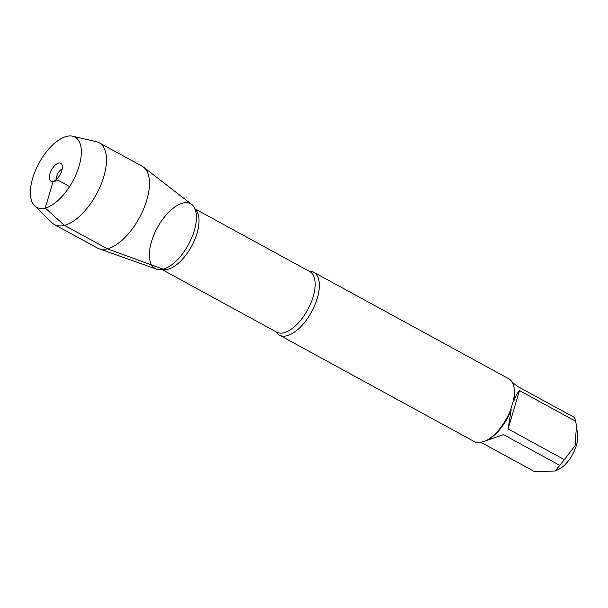 <?xml version="1.0" encoding="UTF-8"?>
<svg xmlns="http://www.w3.org/2000/svg" width="608" height="608" viewBox="0 0 608 608"><rect width="100%" height="100%" fill="white"/><g stroke="black" fill="none" stroke-linecap="round" stroke-linejoin="round"><path stroke-width="0.91" d="M309.054 271.168A35.826 17.153 118.6 0 1 313.705 272.224A35.826 17.153 118.6 0 1 314.845 305.11A35.826 17.153 118.6 0 1 287.037 335.715A35.826 17.153 118.6 0 1 279.361 335.107A35.826 17.153 118.6 0 1 275.964 331.763M279.361 335.107L474.384 441.621A35.826 17.153 -61.4 0 0 479.385 442.654L484.903 441.226A35.826 17.153 -61.4 0 0 485.366 441.013A35.826 17.153 -61.4 0 0 510.88 409.085L513.395 400.581A35.826 17.153 -61.4 0 0 514.155 388.299A35.826 17.153 -61.4 0 0 508.729 378.738L313.705 272.224M512.278 382.341L517.742 386.521L573.99 417.232A34.39 16.462 118.6 0 1 575.7 421.291L576.468 426.003L575.092 445.694L564.346 459.648A34.39 16.462 118.6 0 1 559.732 465.348L555.248 470.964L534.88 471.8L480.898 442.32M576.468 426.003L577.6 434.37A23.872 11.43 118.6 0 1 558.418 469.498L555.256 470.972M575.7 421.291L519.46 390.579C517.408 392.783 515.47 396.416 513.646 401.485A34.39 16.462 -61.4 0 0 514.353 389.781L514.155 388.299M559.732 465.348L503.492 434.636L486.354 440.557M485.366 441.013L486.719 440.382A34.39 16.462 -61.4 0 0 511.176 409.815L508.098 428.929L564.346 459.648M513.646 401.485L513.395 400.581M510.88 409.085L511.176 409.815M72.633 136.2L96.33 141.672A46.626 22.321 118.6 0 1 99.134 142.728L142.12 166.204A46.626 22.321 118.6 0 1 143.556 167.139L191.74 204.47A36.936 17.685 118.6 0 1 191.231 238.921A36.936 17.685 118.6 0 1 163.111 269.192A36.936 17.685 -61.4 0 0 168.363 266.988A36.936 17.685 -61.4 0 0 196.399 215.658A36.936 17.685 -61.4 0 0 182.689 203.102A36.936 17.685 -61.4 0 0 151.491 241.703A36.936 17.685 -61.4 0 0 163.111 269.192A36.936 17.685 118.6 0 1 156.438 269.116L98.982 248.748A46.626 22.321 118.6 0 1 97.417 248.049L54.431 224.572A46.626 22.321 118.6 0 1 52.03 222.786L34.618 205.808A40.014 19.152 -61.4 0 0 72.664 181.404A40.014 19.152 -61.4 0 0 72.633 136.2A40.014 19.152 -61.4 0 0 66.462 136.428A40.014 19.152 -61.4 0 0 36.457 168.196A40.014 19.152 -61.4 0 0 34.618 205.808M508.098 428.929L519.46 390.579M143.556 167.139A46.626 22.321 118.6 0 1 142.91 210.626A46.626 22.321 118.6 0 1 107.411 248.839A46.626 22.321 118.6 0 1 98.982 248.748M99.134 142.728A46.626 22.321 118.6 0 1 96.376 194.347A46.626 22.321 118.6 0 1 54.431 224.572M56.597 179.231A6.574 3.146 118.6 0 1 57.92 173.348A6.574 3.146 118.6 0 1 62.16 169.062M58.558 163.104A10.192 4.879 -61.4 0 0 50.092 173.288A10.192 4.879 -61.4 0 0 52.569 181.45A10.192 4.879 -61.4 0 0 53.154 181.336A10.192 4.879 -61.4 0 0 60.382 174.101A10.192 4.879 -61.4 0 0 61.841 164.464A10.192 4.879 -61.4 0 0 58.558 163.104M69.601 186.565L58.938 180.743L53.154 181.336L45.258 208.012L64.425 225.363L107.411 248.839L163.111 269.192M161.872 269.458L276.64 332.135A34.519 16.522 -61.4 0 0 284.035 332.72A34.519 16.522 -61.4 0 0 310.832 303.232A34.519 16.522 -61.4 0 0 309.73 271.54L194.97 208.863M195.092 209.167A34.519 16.522 118.6 0 1 193.96 241.52A34.519 16.522 118.6 0 1 167.914 269.298A34.519 16.522 118.6 0 1 162.199 269.397"/></g></svg>
